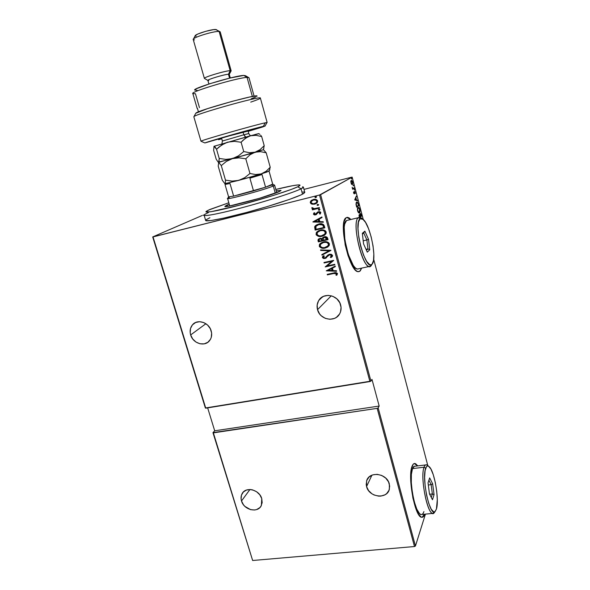 <?xml version="1.0" encoding="UTF-8"?>
<svg xmlns="http://www.w3.org/2000/svg" width="590" height="590" viewBox="0 0 590 590"><rect width="100%" height="100%" fill="white"/><g stroke="black" fill="none" stroke-linecap="round" stroke-linejoin="round"><path stroke-width="0.89" d="M359.959 271.002L361.427 268.162L360.217 270.943L358.831 271.702M348.919 218.012L350.622 219.532L346.765 217.43L347.753 217.363L350.88 219.473L349.177 217.946L347.532 217.341L346.087 217.776L347.753 217.363M361.685 268.111L360.217 270.943L361.685 268.111M415.382 463.762L417.55 465.916L414.357 463.511M412.115 466.166C412.904 464.153 413.892 463.275 415.087 463.526L417.801 465.886L415.64 463.733L414.298 463.526L413.111 464.345L411.355 468.947L410.861 472.583L410.78 481.86L412.875 497.908L415.434 507.466L418.443 514.259L421.415 517.231L422.742 517.15L424.726 514.192C423.922 516.523 422.868 517.548 421.562 517.275C414.858 517.083 407.351 476.255 412.115 466.166M317.523 309.669C316.668 306.394 317.051 303.363 318.681 300.576C323.335 291.932 338.38 294.919 340.666 305.06C341.448 308.076 341.16 310.901 339.81 313.533C335.452 322.774 319.876 319.994 317.523 309.669L331.3 295.782L317.523 309.669L319.632 313.954L321.248 315.761L325.304 318.357L329.935 319.293L334.442 318.416L336.44 317.332L339.516 314.057L340.482 311.992L341.072 307.405L339.818 302.795L336.912 298.887L332.804 296.283L328.129 295.376L323.608 296.298L319.935 298.909L318.593 300.723L317.155 305.023L317.523 309.669M366.567 486.573L366.604 480.902C369.111 470.879 386.937 473.173 389.326 483.948L389.378 489.191C387.151 499.619 368.986 497.422 366.567 486.573L371.929 475.164L366.567 486.573L368.566 490.6L371.98 493.823L374.06 494.973L378.588 496.131L380.86 496.094L384.99 494.789L386.693 493.565L389.039 490.224L389.68 486.101L388.522 481.846L385.735 478.106L381.752 475.466L377.18 474.331L372.74 474.862L369.097 476.978L366.803 480.341L366.198 484.434L366.567 486.573M241.509 500.969C240.742 498.366 240.919 495.983 242.025 493.823C245.521 486.226 259.453 489.56 261.761 498.639L261.363 505.483C258 513.381 243.854 510.099 241.509 500.969L249.946 489.508L241.509 500.969L243.456 504.767L244.924 506.412L250.58 509.642L254.681 509.989L256.598 509.576L259.799 507.651L260.957 506.213L262.167 502.643L261.761 498.639L259.799 494.796L256.584 491.728L252.601 489.892L250.514 489.538L246.561 490.017L243.39 491.979L241.472 495.121L241.089 498.963L241.509 500.969M190.659 334.936C189.56 330.953 190.209 327.546 192.591 324.692C197.503 318.681 208.963 322.428 211.168 330.85C212.208 334.641 211.648 337.937 209.494 340.725C204.686 347.141 192.93 343.469 190.659 334.936L205.895 323.718L190.659 334.936L192.716 338.962L195.998 342.067L200.032 343.786L204.199 343.859L207.872 342.266L210.497 339.235L211.279 337.318L211.626 333.04L210.32 328.733L207.577 325.06L203.801 322.582L199.59 321.69L195.585 322.516L192.399 324.913L190.511 328.512L190.201 332.76L190.659 334.936M319.529 195.01L369.923 381.56L205.755 408.184L153.031 236.922L319.529 195.01L152.699 236.937L205.364 407.992L370.94 381.118L320.613 194.663L352.149 177.111L363.241 219.421L352.149 177.111L319.529 195.01L320.613 194.663L370.94 381.118L371.988 379.392L370.94 381.118L369.923 381.56L319.529 195.01M315.539 197.517L316.587 196.868L315.377 196.64L314.949 197.134L315.377 197.613L316.078 197.503L314.957 197.274L315.916 197.598L316.587 196.868L315.628 196.551L314.957 197.274L315.414 196.625M317.656 205.335L318.703 204.701L317.501 204.472L317.066 204.959L317.494 205.438L318.194 205.327L317.081 205.099L318.032 205.423L318.703 204.701L317.752 204.376L317.081 205.099L317.435 204.524M318.961 210.143L320.009 209.516L318.806 209.288L318.371 209.775L318.799 210.246L319.5 210.136L318.548 209.811L319.338 210.232L320.009 209.516L319.057 209.192L318.386 209.915L318.74 209.332M312.921 221.995L323.327 222.26L323.173 221.693L319.832 221.611L319.146 219.096L322.044 217.511L321.889 216.95L312.884 221.869L323.327 222.26L323.173 221.693L319.832 221.611L319.146 219.096L322.044 217.511L321.889 216.95L312.921 221.995M324.78 235.041L322.007 236.273L324.294 235.373L326.034 233.64L326.233 231.995L325.201 230.638L322.354 229.879L318.703 230.646L316.233 232.777L316.321 235.019L318.681 236.376L322.17 236.162C319.684 236.915 317.7 236.302 316.218 234.319L316.056 234.429C317.538 236.42 319.522 237.032 322.007 236.273L325.798 234.016L326.233 231.995C324.766 229.982 322.782 229.355 320.281 230.115L316.542 232.283L316.056 234.429L317.457 231.398M328.18 246.686L325.208 248.051L327.494 247.166L329.235 245.455L329.434 243.818L328.409 242.468L325.562 241.694L321.919 242.438L319.448 244.548L319.529 246.782L321.889 248.139L325.37 247.925C322.885 248.67 320.901 248.051 319.426 246.067L319.264 246.192C320.746 248.169 322.723 248.796 325.208 248.051L329.058 245.735L329.434 243.818C327.966 241.804 325.99 241.177 323.497 241.922L319.692 244.149L319.264 246.192L319.854 244.031L320.672 243.176M332.554 255.345L331.219 254.268L329.478 254.268L327.9 255.035L325.156 257.904L323.475 257.638L324.323 256.06L323.6 255.713L322.383 257.594L323.526 258.523L325.385 258.398L328.704 255.205L330.164 254.718L331.558 255.559L330.289 257.203L330.916 257.594L332.096 256.709L332.554 255.345L329.478 254.268L324.832 258L323.386 257.439L324.323 256.06L323.6 255.713L322.575 256.672L322.383 257.594L325.016 258.501L329.604 254.777L331.558 255.559L330.289 257.203L330.916 257.594L332.362 256.385L332.554 255.345M326.255 270.84L336.61 271.282L336.455 270.729L333.129 270.589L332.465 268.126L335.349 266.636L335.201 266.083L326.255 270.84L336.61 271.282L336.455 270.729L333.129 270.589L332.465 268.126L335.349 266.636L335.201 266.083L326.255 270.84M333.778 273.495L336.123 273.377L336.514 273.996L335.939 275.117L336.765 275.264L337.524 273.731L336.293 272.691L327.221 274.365L327.362 274.874L333.925 273.354L327.362 274.874L333.778 273.495L336.499 273.782L335.939 275.117L336.765 275.264L337.502 273.613C336.492 272.55 335.238 272.337 333.733 272.971L327.221 274.365L327.362 274.874L327.406 274.328L327.516 274.733L333.778 273.495M334.714 264.305L327.111 265.965L333.652 260.36L323.976 262.491L324.117 263L331.735 261.326L325.186 266.923L334.855 264.814L334.714 264.305L327.111 265.965L333.652 260.36L323.976 262.491L324.117 263L331.735 261.326L325.186 266.923L334.855 264.814L334.714 264.305M330.953 250.418L320.547 249.924L320.695 250.477L329.065 250.772L321.816 254.585L321.97 255.138L330.924 250.285L320.547 249.924L320.695 250.477L329.065 250.772L321.816 254.585L321.97 255.138L330.953 250.418M328.04 239.651L327.096 237.239L324.338 236.826L323.003 237.394L322.184 238.574L320.223 238.331L318.408 239.142L317.958 240.322L318.349 241.885L328.04 239.651L327.612 238.065C326.875 236.819 325.783 236.406 324.338 236.826L322.184 238.574L319.942 238.39L318.194 239.385L318.349 241.885L328.04 239.651M324.33 225.955L323.504 224.517L321.985 223.876L319.551 223.876L316.896 224.672L314.691 226.767L315.134 230.1L324.832 227.814L324.33 225.955C323.106 223.824 321.248 223.182 318.762 224.03L315.112 226.007L314.64 226.929L315.134 230.1L324.832 227.814L324.33 225.955M315.163 214.871L316.528 214.487L313.43 214.177L314.382 214.93L315.886 214.804L318.585 212.216L319.869 212.562L319.448 213.845L320.208 214.037L320.672 212.201L319.773 211.67L317.863 211.891L315.112 214.413L314.293 213.905L314.831 212.975L314.123 212.754L313.43 214.177L314.175 212.769L313.43 214.177L315.606 214.878L318.585 212.216L319.95 212.747L319.448 213.845L320.208 214.037L320.827 212.525L318.408 211.707L315.429 214.369L314.308 213.978L314.831 212.975L313.836 213.064M319.5 208.115L319.36 207.599L313.998 208.683L312.825 208.3L312.744 207.739L311.786 208.049L313.29 209.089L312.25 209.347L312.39 209.863L319.5 208.115L319.36 207.599L314.492 208.676L311.911 207.628L311.808 208.204L313.29 209.089L312.25 209.347L312.39 209.863L319.5 208.115M316.196 203.55L311.963 204.184L314.647 204.177L317.029 202.886L317.715 201.072L316.52 199.649L313.379 199.486L310.657 201.153L310.266 202.466L310.952 203.69L312.132 204.081L310.488 202.658L311.963 204.184L314.647 204.177L317.221 202.68L317.678 200.917C316.646 199.391 315.215 198.911 313.379 199.486L311.019 200.74L310.318 202.754L311.019 200.74L312.044 199.988M351.588 177.199L303.99 189.39L351.588 177.199M204.177 214.959L202.901 215.284L204.177 214.959M252.645 560.5L213.359 432.868L377.165 408.354L414.49 546.532L252.645 560.5L212.96 432.647L252.645 560.5L414.49 546.532L377.165 408.354L212.96 432.647L214.701 430.803L212.96 432.647L252.645 560.5M201.964 215.579L152.699 236.937L201.964 215.579M207.658 407.874L214.701 430.803L379.171 406.045L371.988 379.392L379.171 406.045L378.168 407.904L379.171 406.045L214.701 430.803L207.658 407.874M373.684 259.231L427.787 465.51L373.684 259.231M425.434 514.126L415.441 546.016L378.168 407.904L377.165 408.354L378.168 407.904L415.441 546.016L414.49 546.532L415.441 546.016L425.434 514.126M351.618 184.331L352.459 184.441L352.776 183.04L352.252 181.056L351.242 180.393L350.785 181.602L351.271 183.822L352.333 184.545L352.606 181.993L351.5 180.341L350.814 181.27L351.618 184.331M354.236 188.321L354.111 187.863L352.886 188.394L352.164 187.318L352.65 189.294L354.236 188.321L352.606 189.139L354.236 188.321L354.111 187.863L353.012 188.424L352.164 187.318L352.65 189.294L354.236 188.321M353.624 193.129L354.369 193.844L354.752 191.78L355.372 193.476L354.878 191.411L354.369 191.558L354.184 193.439L353.58 191.942L353.624 193.129L354.31 193.889L354.73 191.78L355.372 193.476L354.686 191.308L354.184 193.439L353.58 191.942L353.624 193.129M358.359 204.044L357.422 202.112L356.242 202.518L356.006 204.229L356.67 207.186L358.786 205.681L358.359 204.044L357.053 201.942L356.618 202.06L356.021 204.369L356.67 207.186L358.786 205.681L358.359 204.044M359.502 214.635L359.878 214.952L359.163 214.826L359.878 214.952L360.372 213.44L361.53 216.124L359.922 217.363L361.53 216.124L360.896 213.986L360.188 213.477L359.878 214.952L359.34 214.664L359.008 215.306L359.34 217.327L359.303 214.686M346.087 217.776L344.022 221.737L343.343 229.34L345.187 244.902L348.041 255.573L351.677 264.438L355.482 270.072L357.26 271.415L358.853 271.702L360.217 270.943L358.115 271.695C349.221 271.924 337.974 221.656 346.087 217.776M361.213 217.813L362.09 218.61L361.036 217.857M359.457 212.931L359.915 209.752L359.192 207.923L358.189 207.363L357.466 208.528L357.533 210.667L358.373 212.643L359.457 212.931C360.04 212.658 360.158 211.478 359.826 209.384L358.447 207.341L358.005 207.459C357.4 207.702 357.275 208.897 357.621 211.043L359 213.049L359.457 212.931M354.767 199.936L357.503 200.784L356.5 200.017L355.918 197.79L356.279 196.101L354.73 199.818L357.503 200.784L356.5 200.017L355.918 197.79L356.279 196.101L354.767 199.936M354.531 190.135L354.325 189.206L354.472 190.15M353.417 185.894L353.181 184.972L353.358 185.909M351.611 178.999L351.397 178.062L351.611 178.999M422.027 517.327L424.468 514.222L422.484 517.172M361.036 216.242L359.627 217.319L361.036 216.242M359.539 217.105L359.399 215.158L359.015 215.247L359.531 215.121L360.21 216.589L359.295 217.164L359.487 215.121L360.21 216.589L359.539 217.105M359.406 215.151L359.015 215.239M360.424 216.427L360.121 215.144L359.716 215.239L360.121 215.144L360.254 213.964L359.87 214.052L360.387 213.927L361.198 215.829L360.18 216.486L360.335 213.927L361.198 215.829L360.424 216.427M360.261 213.956L359.87 214.045M357.99 207.466L358.528 207.835L357.99 207.466M359.354 212.452L358.963 213.042L359.354 212.452M358.123 207.916L359.015 208.211L359.745 210.158L359.679 211.906L359.022 212.577L357.872 211.014L357.665 208.993L358.123 207.916L357.629 208.034L358.469 207.82L359.62 209.561L358.986 212.57L357.592 210.925L357.776 207.96M358.226 205.541L358.786 205.681L356.618 206.987L358.226 205.541M356.603 202.075L357.142 202.444L356.603 202.075M356.161 202.709L356.766 202.503M358.455 205.379L356.522 206.633L356.043 204.56L356.736 202.518L357.842 203.277L358.455 205.379L356.766 206.566L356.249 203.86L356.736 202.518L357.68 202.96L358.455 205.379M356.028 196.691L356.404 196.603L356.028 196.691M355.541 197.879L355.918 197.79L355.541 197.879M355.962 199.988L357.37 200.283L356.928 200.607L355.962 199.988M355.726 200.054L354.76 199.752L355.726 200.054M355.165 199.597L355.755 198.166L355.379 198.262L355.755 198.166L356.22 199.929L354.789 199.693L355.755 198.166L356.22 199.929L355.165 199.597M354.037 193.476L354.509 193.557L354.037 193.476M354.207 189.663L354.59 189.567L354.207 189.663M353.093 185.422L353.476 185.326L353.093 185.422M351.028 180.946L351.552 180.82L352.407 182.111L351.95 184.574L352.193 184.095L351.146 182.841L351.36 180.857L350.917 180.96M351.286 178.534L351.67 178.431L351.286 178.534M351.36 180.857L352.385 182.008L352.208 184.087L351.146 182.841L351.338 180.872M336.086 274.977L336.897 275.124L335.939 275.117L336.647 273.642L333.933 273.354M334.633 273.214L335.363 273.104M335.54 273.096L336.647 273.959M336.61 274.062L336.234 274.763M335.334 266.584L332.465 268.126L335.334 266.584M336.566 271.135L326.41 270.699L336.566 271.135M331.691 268.457L332.222 270.404L331.691 268.457L328.254 270.235L331.691 268.457M328.099 270.375L331.543 268.598L332.222 270.404L328.099 270.375L331.543 268.598L332.067 270.544L328.099 270.375M334.832 264.718L325.186 266.923L334.832 264.718M331.89 261.193L324.117 263L324.161 262.454L324.271 262.867L331.89 261.193M333.682 260.47L327.111 265.965L333.682 260.47M331.89 256.908L330.916 257.594L330.466 257.093L331.071 257.461L331.897 256.901M331.307 256.414L331.713 255.433L329.758 254.651L328.682 255.219M322.701 256.591L322.605 257.646L323.681 258.391L326.506 257.756L325.016 258.501L322.383 257.594L323.327 255.92M325.887 257.439L327.966 254.976M327.428 255.522L326.513 256.724M323.291 255.949L322.87 256.362M329.065 254.932L329.515 254.718M330.312 254.592L330.887 254.674M331.152 254.784L331.661 255.293M331.735 255.573L331.492 256.207M330.946 250.374L321.97 255.138L321.985 254.489L322.133 255.005L330.946 250.374M329.22 250.647L320.695 250.477L320.739 249.924L320.857 250.352L329.22 250.647M320.082 243.744L319.426 246.067L321.233 247.785L324.552 248.073L327.656 247.04M321.933 243.058L325.134 242.136L327.524 242.66L328.652 244.636L327.398 246.465M327.391 246.472L328.276 245.573L328.601 243.95C327.443 242.254 325.835 241.708 323.792 242.32L323.63 242.438C325.68 241.826 327.28 242.372 328.446 244.068L328.121 245.691L325.068 247.542C323.032 248.132 321.425 247.601 320.245 245.942L320.665 244.179L323.792 242.32L321.683 243.22M318.57 239.024L318.121 240.204L318.512 241.767L328.018 239.577L318.349 241.885L318.047 240.764L318.725 238.898M322.339 238.456L323.04 237.372L322.339 238.456M323.718 237.659L324.64 237.224L326.853 238.493L327.059 239.252L326.587 237.807M323.969 237.482L324.375 237.298M324.832 237.187L326.351 237.519M319.522 239.097L320.001 238.854M320.422 238.751L321.889 239.046L322.457 240.314L320.259 238.78L319.456 239.149M319.205 241.148L319.109 239.459L320.259 238.78L322.369 239.968L322.302 240.432L319.205 241.148L318.983 239.739L319.839 238.972L321.432 238.98L322.302 240.432L319.205 241.148M323.298 240.204L323.276 238.072L324.478 237.335L327.059 239.252L323.298 240.204L323.069 238.485L324.478 237.335L326.196 237.637L326.904 239.37L323.298 240.204M316.867 231.973L316.218 234.319L318.032 236.03L321.351 236.31L324.456 235.255M324.043 234.791L325.024 233.846L325.4 232.143C324.235 230.439 322.634 229.901 320.584 230.52L320.422 230.631C322.472 230.012 324.08 230.55 325.238 232.254L324.869 233.965L321.867 235.764C319.832 236.369 318.217 235.838 317.036 234.171L317.509 232.32L320.584 230.52L321.933 230.336L323.962 230.668L325.274 231.804L325.378 233.161L324.411 234.51M318.718 231.273L320.259 230.609M320.584 230.52L318.453 231.45M315.458 225.682L314.736 227.305L315.296 229.989L324.817 227.74L315.134 230.1L314.64 226.929L315.945 225.247M317.081 225.24L319.308 224.384L321.521 224.318M321.757 224.37L322.951 225.063L323.541 226.294M323.667 226.722L323.696 227.534L315.982 229.355L315.635 227.017L316.048 226.125L319.065 224.443L316.933 225.336M318.902 224.547L322.951 225.063L318.902 224.547L321.926 224.591L322.789 225.174L323.504 226.84L322.951 225.063L323.851 227.423L323.667 226.73L323.696 227.534L315.982 229.355L315.945 226.265L318.902 224.547M322.037 217.496L319.146 219.096L322.037 217.496M323.298 222.142L313.091 221.892L323.298 222.142M318.386 219.495L318.925 221.479L318.386 219.495L314.935 221.383L318.386 219.495M314.765 221.486L318.224 219.598L318.925 221.479L314.765 221.486L318.224 219.598L318.762 221.582L314.765 221.486M315.938 214.141L316.749 213.145M319.618 213.735L320.326 213.927L319.448 213.845L320.112 212.651L318.209 212.363M313.615 213.609L314.544 214.826M319.529 212.127L320.105 213.034M320.001 213.256L319.721 213.632M316.638 213.359L316.284 213.875M318.607 209.487L318.762 210.077M319.485 208.064L312.39 209.863L312.427 209.303L312.56 209.76L319.485 208.064M313.46 208.985L311.808 208.204L312.022 207.643L312.213 208.491L313.46 208.985M317.302 204.678L317.464 205.261M312.058 199.981L310.554 201.544L310.724 203.181L312.464 204.169L315.399 203.904M316.749 200.585L316.97 201.043C316.188 199.855 315.097 199.479 313.688 199.914L313.526 200.003C314.935 199.575 316.026 199.951 316.808 201.138L316.417 202.569L314.514 203.653C313.098 204.081 311.992 203.712 311.188 202.532L311.616 201.102L313.688 199.914L316.424 200.253M316.889 201.987L317.007 201.544M316.329 202.731L315.952 203.012M312.811 200.231L313.238 200.047M313.688 199.914L312.567 200.357M315.68 203.174L316.417 202.569M315.178 196.854L315.34 197.444M323.63 242.438L326.351 242.387L327.9 243.169L328.505 244.415L327.922 245.949L324.404 247.66L322.361 247.586L320.805 246.827L320.208 245.772L320.407 244.607L321.771 243.176L323.63 242.438M320.422 230.631L323.143 230.565L324.419 231.125L325.304 232.6L324.721 234.149L321.196 235.889L319.153 235.823L317.597 235.063L317 234.001L317.191 232.829L318.556 231.383L320.422 230.631M313.526 200.003L315.385 199.958L316.594 200.696L316.845 201.618L316.159 202.827L313.585 203.786L311.564 203.159L311.151 202.296L311.483 201.264L313.526 200.003M205.364 407.992L152.699 236.937L205.364 407.992M204.708 214.48C200.666 217.201 216.604 214.45 241.694 207.791C266.732 201.153 293.901 192.414 301.048 188.807C294.285 192.207 269.977 200.128 246.03 206.625C222.054 213.145 204.111 216.722 204.103 215.203L205.652 220.439C205.704 222.098 223.662 218.661 247.623 212.179C271.548 205.711 295.796 197.702 302.515 194.169L301.048 188.807L302.515 194.169L304.809 192.377L303.371 187.111L301.048 188.807L297.766 186.779C290.907 190.142 265.212 198.351 241.568 204.642C217.872 210.955 202.731 213.661 206.5 211.176L209.981 209.435L228.817 202.761L208.344 210.165L206.058 211.965L211.014 211.714L239.879 205.091L273.2 195.504L291.445 189.375L297.766 186.779L300.022 185.267L298.193 184.913L292.64 185.703L275.818 189.442C288.436 186.337 296.276 184.825 299.322 184.906C300.627 185.017 300.104 185.644 297.766 186.779L301.048 188.807C303.489 187.591 304.005 186.912 302.596 186.779M279.49 191.499C271.127 195.725 223.322 208.698 224.908 206.345L227.076 205.025L227.46 206.353L227.076 205.025L229.222 204.155L224.908 206.316L229.635 205.984L259.416 198.321L279.49 191.499L280.98 190.386L276.209 190.843L281.032 190.459L279.49 191.499M204.103 215.203C204.066 214.723 205.497 213.853 208.395 212.599M209.9 217.703L206.043 219.812L205.763 220.608L210.984 220.542L223.492 218.175L246.524 212.474L267.027 206.64L289.306 199.457L300.782 195.002L303.769 193.461L304.794 192.325M304.602 192.141L302.803 191.949M269.21 171.72L272.698 184.117L265.559 187.192L271.658 184.98L272.698 184.117L271.658 184.98L273.273 185.983C274.601 185.4 274.947 185.09 274.306 185.054L272.934 184.272M276.71 192.65L274.623 185.164L273.273 185.983L275.287 193.188L273.273 185.983C266.075 189.361 226.25 200.231 227.578 198.476L229.37 197.466M253.508 190.887L237.667 195.15L253.508 190.887L233.625 196.087L228.603 196.868L233.625 196.087L229.997 183.497L225.011 184.456L228.603 196.868L225.011 184.456L229.997 183.497L233.625 196.087L265.559 187.192L253.508 190.887L249.902 178.158L253.508 190.887M228.573 196.854L227.836 198.203C222.209 201.256 265.316 189.692 273.273 185.983L271.658 184.98L265.559 187.192L262.004 174.529L249.902 178.158L262.004 174.529L265.559 187.192L272.698 184.117L269.247 171.749M267.152 122.528L260.374 98.065C261.731 95.374 192.458 114.895 193.852 116.813L200.969 141.216L204.878 142.95C208.322 141.386 254.74 128.178 263.383 126.304L265.146 122.838C255.219 124.866 201.286 140.302 201.043 141.165L200.969 141.216C199.693 140.767 254.954 124.925 265.146 122.838L266.879 122.713M248.434 77.415L245.529 75.734L243.758 75.417L247.048 77.408L248.965 77.725M219.731 31.572L215.837 29.515L219.126 31.484L230.166 70.675L228.463 74.252L229.267 74.362L231.162 70.837L230.166 70.675L231.169 70.859L220.21 31.882L219.126 31.484L220.188 31.838M230.292 77.969L229.274 74.377L228.463 74.252L229.562 78.153L228.463 74.252C224.591 74.311 206.891 79.635 207.872 80.439C207.119 79.554 224.635 74.311 228.463 74.252L230.166 70.675L219.126 31.484C214.089 30.842 191.75 37.79 193.225 39.523L204.398 78.433C203.137 77.386 225.351 70.689 230.166 70.675C225.395 70.689 203.38 77.305 204.398 78.411L204.398 78.433M199.472 107.638L195.438 93.736L192.871 93.604C189.147 92.106 237.364 77.651 247.048 77.408L252.365 96.48L247.048 77.408C237.541 77.644 190.061 91.804 192.834 93.545L197.2 108.567M254.106 96.177L248.958 77.659L247.048 77.408L243.758 75.417L245.529 75.786M256.952 96.192C260.183 93.028 196.367 110.802 195.784 113.251L207.444 108.663L232.143 101.355L249.791 96.996L256.385 95.949L256.952 96.089L256.687 96.458M255.603 97.055L251.193 98.818M218.58 139.697L221.737 138.775L218.58 139.697M260.382 98.095C262.358 95.211 192.488 114.866 193.852 116.813L195.784 113.251L193.852 116.813L200.969 141.216L204.878 142.95L228.227 136.15L248.11 131.069L250.875 129.94L238.367 133.266L204.878 142.95L246.812 130.641L263.383 126.304L265.235 125.972L262.344 127.071L248.191 131.356L265.094 125.972L263.383 126.304L265.146 122.838L266.99 122.506L265.094 125.972M197.399 108.28L198.446 111.871L197.399 108.28M197.053 90.263L194.73 90.071L196.271 88.78L209.856 83.706L229.864 78.079L243.758 75.417C234.901 75.579 191.484 88.625 194.752 90.1M196.109 36.307L195.12 35.953M195.238 35.599L197.989 33.969L205.608 31.344L213.418 29.648L216.493 29.648M194.471 39.936L193.21 39.471C192.156 37.649 214.17 30.85 219.126 31.484L215.837 29.515C211.832 28.984 194.309 34.404 195.113 35.916L193.491 38.94M208.786 80.557L207.864 80.417L208.897 84.009M260.367 98.169C259.902 98.788 256.694 100.101 250.735 102.122M222.467 140.988L243.825 134.8L245.233 136.858M221.892 143.849L222.386 141.032L243.825 134.8L243.028 131.983L243.825 134.8L248.818 133.561M269.224 170.849L270.227 167.25L266.201 152.803L263.634 149.897L266.201 152.803L270.227 167.25L266.105 171.292L261.2 173.903L255.669 174.544L249.968 173.504L244.725 177.693L238.67 180.4L232.121 181.101L225.476 180.127L225.417 182.679L224.864 183.667L222.282 180.223L218.204 166.144L222.282 180.223L224.864 183.667L238.67 180.4L261.2 173.903L255.669 174.544L249.968 173.504L245.794 158.791L249.968 173.504L244.725 177.693L238.67 180.4L232.121 181.101L225.476 180.127L221.28 165.598L225.476 180.127L225.417 182.679L224.864 183.667L244.459 178.822L261.2 173.903L269.165 170.96L266.746 172.088L261.2 173.903L266.105 171.292L270.227 167.25L269.224 170.849M263.206 149.764L255.094 152.183L260.618 151.667L266.201 152.803L260.618 151.667L257.815 151.674L232.438 158.622L239.039 157.862L245.794 158.791L250.079 154.728L252.505 153.216L263.206 149.764M258.84 133.731L250.477 135.759L256.031 135.331L261.672 136.555L264.217 145.693L263.479 149.388L264.217 145.693L260.05 149.661L255.094 152.183L249.518 152.707L243.744 151.549L238.5 155.826L232.438 158.622L218.234 162.191L216.198 159.219L213.624 150.31L214.045 146.261L216.56 149.27L221.693 144.993L227.718 142.153L234.333 141.342L241.104 142.242L245.425 138.23L250.477 135.759L213.927 146.335L215.084 146.954L216.56 149.27L219.215 158.452L218.204 166.144L218.698 162.361L221.28 165.598L226.405 161.395L232.438 158.622L239.039 157.862L245.794 158.791L250.079 154.728L255.094 152.183L249.518 152.707L243.744 151.549L238.5 155.826L235.587 157.456L218.698 162.361L221.28 165.598L226.405 161.395L232.438 158.622L225.867 159.381L219.215 158.452L219.03 162.014L218.234 162.191L216.198 159.219L213.624 150.31L214.045 146.261L256.156 134.24L258.715 133.628L259.895 134.365L259.143 133.819M268.9 170.96L268.207 171.056M232.438 158.622L255.094 152.183L260.05 149.661L264.217 145.693L261.672 136.555L260.743 135.302L261.672 136.555L256.031 135.331L250.477 135.759L247.852 136.762L243.183 140.088L241.104 142.242L243.744 151.549L241.104 142.242L234.333 141.342L227.718 142.153L224.576 143.348L219.03 146.991L216.56 149.27L219.215 158.452L225.867 159.381L232.438 158.622M245.772 137.057L243.825 134.8L248.235 133.657M358.027 269.04L356.581 268.767L354.988 267.55L353.292 265.419L348.307 254.504L344.862 240.012L344.213 227.18L344.685 224.112L346.536 220.527L358.396 217.717L360.077 218.75L363.263 219.436C370.483 225.343 377.268 259.851 372.032 264.239L373.507 260.514L373.839 254.039L373.028 245.787L371.184 236.951L368.573 228.773L365.564 222.43L362.577 218.89L361.242 218.374L360.077 218.75L358.447 222.142L357.983 228.618L358.779 237.202L360.719 246.509L363.484 255.013L366.619 261.355L369.628 264.571L370.933 264.851L372.032 264.239L371.066 265.847L371.892 264.379C365.505 271.916 352.739 222.968 360.077 218.75L358.396 217.717C350.556 222.142 364.119 274.062 370.911 265.994L369.274 266.488C361.596 266.592 351.456 221.243 358.396 217.717L346.536 220.527C339.265 224.119 349.376 269.21 357.385 269.025L358.845 268.716M361.884 218.521L361.788 218.455C360.483 217.26 359.354 217.009 358.396 217.717L359.848 217.349L361.84 218.499M369.76 249.769L367.305 252.151L363.565 243.906L362.349 233.308L364.871 231.147L368.544 239.363L369.76 249.769L368.544 239.363L364.871 231.147L363.728 232.939L366.884 239.975L363.211 240.809L366.884 239.975L367.924 248.899L366.029 249.319L367.924 248.899L366.464 250.293L367.924 248.899L369.76 249.769L367.924 248.899L366.884 239.975L368.544 239.363L366.884 239.975L363.728 232.939L364.871 231.147L362.349 233.308L363.565 243.906L367.305 252.151L369.76 249.769M362.437 234.053L363.728 232.939L362.437 234.053M425.611 464.935L415.19 466.203C414.106 465.975 413.207 466.779 412.499 468.608L424.07 467.214L425.678 468.268C426.607 465.753 427.853 465.289 429.409 466.882C434.601 471.624 439.38 500.202 436.416 509.104L437.293 499.7L436.725 491.278L435.317 482.554L433.274 474.758L430.892 469.006L428.502 466.152L427.418 465.989L426.467 466.697L425.095 470.65L424.623 477.48L425.154 486.167L426.614 495.327L428.76 503.469L431.261 509.273L433.687 511.855L434.764 511.81L436.416 509.104L435.037 511.633C429.911 517.216 421.481 478.173 425.678 468.268L424.07 467.214C419.571 477.664 428.517 519.082 433.975 513.108L434.992 511.663L432.684 513.396C426.909 513.189 420.073 476.381 424.07 467.214L412.499 468.608C408.236 477.767 414.976 514.384 421.009 514.569L422.057 514.465L423.089 513.47L423.922 511.589M428.569 466.196L428.045 465.761C426.386 464.072 425.058 464.559 424.07 467.214C424.726 465.377 425.582 464.581 426.614 464.817L428.318 466.071M434.056 494.634L432.485 499.745L429.454 493.867L428.038 482.841L429.668 477.907L432.654 483.815L434.056 494.634L432.654 483.815L429.668 477.907L428.038 482.841L429.454 493.867L432.485 499.745L434.056 494.634L432.352 493.941L429.645 494.236L432.352 493.941L431.275 497.4L432.352 493.941L434.056 494.634M414.46 466.211L412.499 468.608L411.377 474.397L411.311 482.738L412.322 492.348L414.261 501.662L416.813 509.155L419.556 513.639L420.862 514.524L422.057 514.465M428.9 480.231L431.15 484.663L428.311 484.98L431.15 484.663L432.352 493.941L431.15 484.663L432.654 483.815L431.15 484.663L428.9 480.231M322.487 296.866L318.681 300.576M367.688 478.63L366.604 480.902M243.449 491.92L242.025 493.823M195.747 322.442L192.591 324.692M358.447 207.341L358.034 207.437M358.986 212.57L358.484 212.695M357.053 201.942L356.655 202.038M352.001 184.132L351.544 184.242M229.746 205.962L227.578 198.491M202.164 141.799L201.043 141.165M204.398 78.411L207.864 80.417M250.765 135.685C250.285 135.707 249.629 134.999 248.81 133.554L247.999 130.663M269.047 171.174L269.873 169.677M263.155 149.779L263.848 148.51M222.386 141.032L221.545 138.097M370.911 265.994L371.892 264.379M357.385 269.025L369.274 266.488M348.056 220.144L358.44 217.681M433.975 513.108L435.037 511.633M421.009 514.569L432.684 513.396"/></g></svg>
